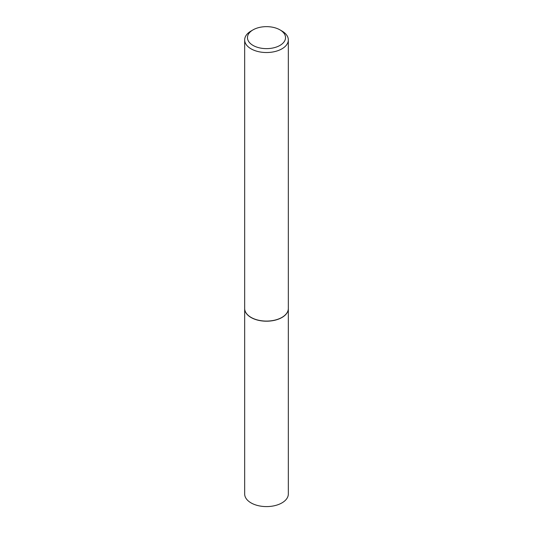 <?xml version="1.0" encoding="UTF-8"?>
<svg xmlns="http://www.w3.org/2000/svg" width="533" height="533" viewBox="0 0 533 533"><rect width="100%" height="100%" fill="white"/><g stroke="black" fill="none" stroke-linecap="round" stroke-linejoin="round"><path stroke-width="0.8" d="M244.667 308.54A21.833 12.605 0 0 0 244.667 308.594L244.667 493.984A21.833 12.605 0 0 0 251.063 502.899A21.833 12.605 0 0 0 274.855 505.63A21.833 12.605 0 0 0 288.333 493.984L288.333 308.594A21.833 12.605 0 0 0 288.333 308.54M244.667 308.594A21.833 12.605 0 0 0 251.063 317.508A21.833 12.605 0 0 0 274.855 320.24A21.833 12.605 0 0 0 288.333 308.594M253.035 29.868A19.035 10.993 0 0 0 253.035 45.412A19.035 10.993 0 0 0 279.965 45.412A19.035 10.993 0 0 0 279.965 29.868A19.035 10.993 0 0 0 253.035 29.868L251.063 31.007A21.833 12.605 0 0 0 244.667 39.922L244.667 308.48A21.833 12.605 0 0 0 251.063 317.395L251.163 317.455A21.693 12.526 0 0 0 281.837 317.455A21.693 12.526 0 0 0 281.89 317.421M251.163 317.455L251.063 317.395A21.833 12.605 0 0 0 281.937 317.395A21.833 12.605 0 0 0 288.333 308.48L288.333 39.922A21.833 12.605 0 0 0 281.937 31.007L279.965 29.868L281.937 31.007M244.667 39.922A21.833 12.605 0 0 0 251.063 48.836A21.833 12.605 0 0 0 274.855 51.568A21.833 12.605 0 0 0 288.333 39.922"/></g></svg>
